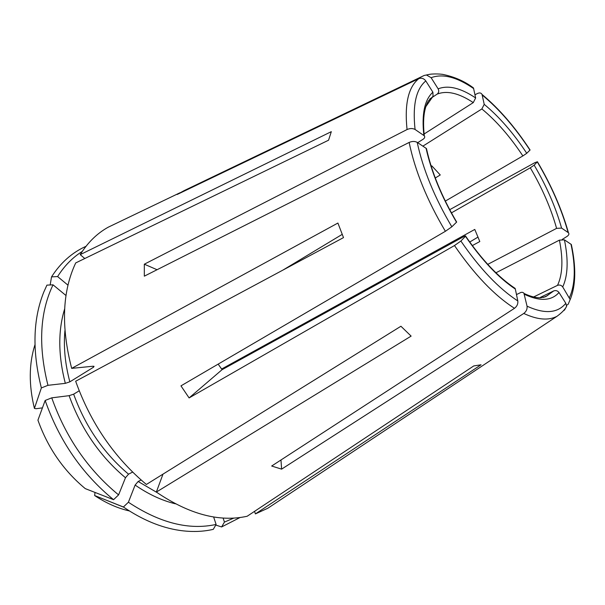 <?xml version="1.0" encoding="UTF-8"?>
<svg xmlns="http://www.w3.org/2000/svg" width="605" height="605" viewBox="0 0 605 605"><rect width="100%" height="100%" fill="white"/><g stroke="black" fill="none" stroke-linecap="round" stroke-linejoin="round"><path stroke-width="0.91" d="M157.05 269.732L144.323 264.196L144.33 276.16L409.139 142.44C412.164 141.146 414.856 141.124 417.208 142.364L426.449 148.55M218.163 364.119L222.073 369.685L189.1 397.931L180.963 385.861L445.393 231.291L451.829 226.807L456.662 222.05M221.596 369.042L474.781 229.431L479.81 241.539L472.323 245.592M478.048 237.054L469.73 242.038M189.1 397.931L454.476 245.547C474.35 274.519 494.353 295.437 514.484 308.3L271.675 466.024L281.612 469.14L523.764 313.458C526.289 311.53 527.386 309.102 527.046 306.168L523.877 293.085L522.637 292.351L521.102 292.359L516.481 294.567M281.612 469.14L280.97 459.989M435.275 177.983L440.258 174.974L431.804 165.861L431.183 166.239M540.492 297.32L553.772 290.899C555.844 290.188 557.591 290.725 559.012 292.51L565.819 303.309L566.613 306.266L564.571 309.987L563.323 310.811M495.941 272.787L559.406 240.14L564.427 239.852L571.339 244.488C576.24 267.387 575.854 285.734 570.197 299.535M65.998 295.527L53.036 284.826L46.918 285.129L43.87 291.882C32.927 319.062 32.095 351.074 41.367 387.934L34.417 408.413L36.058 408.723L42.433 407.876M116.485 223.237L108.114 227.253C97.004 233.462 87.702 242.582 80.215 254.629L331.306 131.663L328.568 140.201L75.716 262.918C62.27 291.459 60.923 326.617 71.67 368.377L337.908 223.048L343.496 237.614L75.663 381.233C90.697 423.167 114.269 457.577 146.372 484.461L400.926 326.246L411.12 336.108L156.34 492.069C189.153 514.318 219.426 522.38 247.158 516.254L473.738 365.942L481.043 364.792L255.416 513.902L267.788 508.261L275.525 503.126M482.064 94.471C499.102 108.658 515.112 127.163 530.086 149.995L526.758 153.284L522.871 155.931C510.015 136.541 496.35 120.879 481.867 108.953L422.895 146.13M445.31 201.102L522.871 155.931M53.036 284.826C39.809 312.354 38.115 345.848 47.954 385.317L65.317 383.343L69.84 381.853L93.51 367.227L94.047 366.343L92.936 366.237L71.67 368.377M47.954 385.317L41.367 387.934M282.875 270.125L342.18 234.392M426.495 74.952L429.338 74.377C429.111 74.332 435.146 73.455 442.384 74.324C454.219 76.669 464.587 81.206 473.481 87.952L475.643 97.957L473.276 102.608C458.983 93.125 446.951 90.289 437.173 94.108C438.829 92.686 439.147 90.931 438.133 88.837L431.123 77.697L426.472 74.997L424.188 75.459L184.109 190.628L184.374 191.021M424.097 134.007L473.276 102.608M141.131 480.022L138.152 481.489L135.119 485.066L128.404 502.233L123.397 506.998L94.63 495.533L95.023 492.44M162.995 474.131L156.34 492.069M184.109 190.628L177.152 194.485L418.789 78.658C421.556 77.659 423.886 78.416 425.799 80.934L432.893 92.202L433.051 96.248L425.814 106.661M429.792 98.94L431.932 97.526M223.094 518.031L224.44 522.077L221.619 526.947L215.751 525.064M254.546 511.354L255.416 513.902M417.684 142.682L423.243 139.15C424.74 138.038 425.088 136.911 424.286 135.777C422.608 120.108 423.954 108.499 428.355 100.967L433.097 96.248M431.766 97.677L437.173 94.108M451.421 212.884L530.283 167.789L534.162 165.142L537.414 161.754L534.888 162.647L449.704 209.693M487.751 264.37L556.592 228.365C550.943 208.226 542.171 188.034 530.283 167.789M533.61 296.972L557.523 285.348C562.627 274.481 563.255 259.416 559.406 240.14M222.073 369.685L463.438 236.774C465.154 235.867 465.873 235.648 465.608 236.131L465.464 236.298C481.935 260.256 498.558 277.846 515.339 289.077L515.097 288.381M562.249 239.421L567.051 236.404C568.881 235.111 569.35 233.893 568.45 232.759L561.584 228.085L556.592 228.365M566.56 305.321L568.193 304.239L570.16 299.551L562.718 286.936C561.311 285.167 559.58 284.645 557.523 285.348M144.323 264.196L407.052 129.538C410.054 128.237 412.723 128.222 415.068 129.478L424.286 135.777M474.97 94.743L477.647 93.412C479.727 92.542 481.194 92.89 482.049 94.463L484.212 104.347L481.867 108.953M84.783 258.516L80.215 254.629M82.28 251.408C72.577 257.503 64.349 265.89 57.611 276.568L67.979 285.182M85.993 246.318C72.124 252.527 60.636 262.714 51.531 276.886L50.17 284.97M57.611 276.568L51.531 276.886M69.114 395.67C81.1 428.869 99.886 456.23 125.477 477.746L118.588 494.898C88.02 469.73 65.741 437.377 51.758 397.84L69.114 395.67L73.651 394.173L79.194 390.815M125.477 477.746L128.525 474.161L132.608 472.104M128.404 502.233C159.78 523 189.01 530.396 216.106 524.437L213.626 516.965M224.44 522.077L233.817 518.084M221.619 526.947L240.087 517.502M45.156 400.465C59.396 440.954 82.197 474.025 113.566 499.685L85.282 488.628C63.631 470.705 47.848 447.889 37.933 420.173L45.156 400.465L51.758 397.84M514.484 308.3C517.033 306.342 518.137 303.884 517.804 300.935L515.339 289.077M454.476 245.547L460.889 241.04L465.464 236.298M118.588 494.898L113.566 499.685M123.397 506.998C142.205 519.793 160.869 527.583 179.382 530.366C191.437 532.128 202.735 531.795 213.285 529.352L216.106 524.437M475.643 97.957C460.791 87.967 448.29 84.927 438.133 88.837M524.225 293.546C530.419 296.442 535.803 297.857 540.386 297.796L545.687 296.692L553.772 290.899M523.764 313.458C537.406 319.803 548.478 320.756 556.978 316.302L267.788 508.261M409.139 142.44C415.03 170.829 427.115 200.444 445.393 231.291M418.789 78.658C408.33 87.067 404.42 104.03 407.052 129.538M432.893 92.202C424.551 99.764 421.541 114.163 423.863 135.399M417.208 142.364C422.978 169.362 434.519 197.51 451.829 226.807M426.064 148.225C431.32 171.956 441.469 196.617 456.51 222.216M524.543 294.385C540.015 301.57 551.503 300.942 559.012 292.51M562.718 286.936C567.951 275.615 568.526 259.923 564.427 239.852M64.644 308.905C57.959 330.769 58.186 355.581 65.317 383.343M64.924 330.602C63.434 346.741 65.075 363.824 69.84 381.853M93.238 366.222L93.51 367.227M561.584 228.085C555.67 207.152 546.534 186.174 534.162 165.142M73.651 394.173C85.365 426.48 103.659 453.137 128.525 474.161M526.758 153.284C513.426 133.1 499.238 116.788 484.212 104.347M123.7 507.202L105.202 499.745M135.119 485.066C148.505 494.315 161.928 500.562 175.389 503.806M138.152 481.489L156.899 492.462M129.394 510.953C117.68 508.291 106.094 503.148 94.63 495.533M34.417 408.413C28.715 384.946 28.896 363.734 34.969 344.759M460.889 241.04C479.742 268.537 498.717 288.502 517.804 300.935M527.046 306.168C544.659 314.245 557.583 313.292 565.819 303.309M569.434 297.622C575.287 284.713 575.809 266.911 570.991 244.201M568.125 232.486C561.5 208.982 551.223 185.448 537.293 161.89M529.965 150.138C515.059 127.428 499.155 109.066 482.238 95.046M473.7 88.61C456.904 77.032 442.716 73.394 431.123 77.697M425.799 80.934C416.036 89.071 412.459 105.255 415.068 129.478M547.812 295.384L543.592 297.418M179.965 192.768L108.114 227.253M426.449 148.535C431.637 172.092 441.711 196.602 456.669 222.058M465.608 236.116C481.996 259.938 498.497 277.355 515.12 288.381M556.978 316.302C561.932 312.672 565.153 309.337 566.643 306.289M568.45 232.743C561.758 209.088 551.412 185.432 537.421 161.762"/></g></svg>
